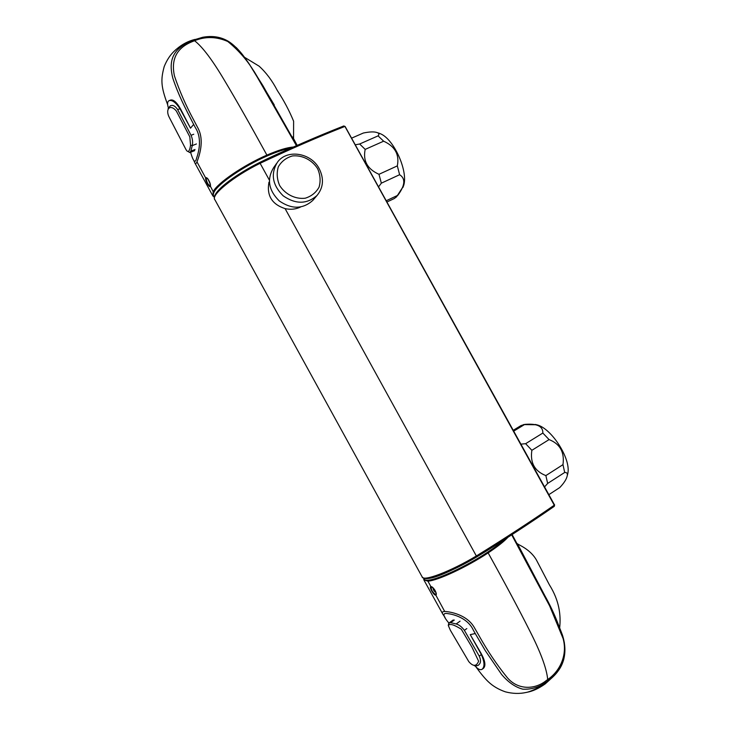 <?xml version="1.0" encoding="UTF-8"?>
<svg xmlns="http://www.w3.org/2000/svg" width="730" height="730" viewBox="0 0 730 730"><rect width="100%" height="100%" fill="white"/><g stroke="black" fill="none" stroke-linecap="round" stroke-linejoin="round"><path stroke-width="1.09" d="M386.937 202.009L394.611 198.377L397.841 195.284C405.132 185.429 405.725 178.576 399.62 174.716L397.33 165.893C399.556 154.541 394.994 146.31 383.633 141.2L378.085 135.871L359.662 143.993L355.264 144.805M378.085 135.871C379.445 134.265 379.043 133.143 376.89 132.513C374.043 131.564 369.526 131.738 363.348 133.024L351.586 138.162M397.33 165.893L378.979 174.306C367.4 169.095 362.801 160.792 365.183 149.394L359.662 143.993M383.633 141.2L365.183 149.394M397.841 195.284L386.243 200.75M399.62 174.716L381.352 183.166L378.979 174.306M378.551 186.862L381.352 183.166M402.923 187.455L403.389 186.25C408.9 172.536 394.145 138.91 380.138 133.636L378.724 133.088M548.942 494.593L559.782 487.549C563.797 483.315 566.215 479.647 567.046 476.535C567.894 473.733 567.11 472.383 564.692 472.465L562.976 464.654C564.682 452.244 560.047 443.886 549.079 439.588L542.837 433.054L525.636 443.685L521.01 444.141M542.837 433.054C543.056 426.229 537.043 423.345 524.788 424.395L513.783 431.092M562.976 464.654L545.867 475.595C534.679 471.224 530.017 462.802 531.86 450.319L525.636 443.685M549.079 439.588L531.86 450.319M564.692 472.465L547.655 483.433L545.867 475.595M544.644 486.819L547.655 483.433M567.511 474.838L567.83 473.368C571.134 458.65 551.186 427.798 536.559 424.75L535.199 424.44M524.788 424.395L520.983 425.59L513.318 430.253M319.192 168.648C311.117 152.743 286.899 148.829 277.437 162.243C270.456 173.859 272.372 185.055 283.185 195.832C295.723 204.464 307.011 204.327 317.076 195.403C323.436 187.528 324.138 178.613 319.192 168.648M317.623 168.676C312.093 159.943 302.184 154.915 292.401 155.946C286.206 157.744 281.515 161.357 278.331 166.787C276.488 172.91 276.935 179.16 279.654 185.52C285.284 194.408 295.404 199.409 305.213 198.213C311.382 196.306 315.999 192.629 319.056 187.181C320.798 181.095 320.324 174.935 317.623 168.676M276.542 163.502L273.586 167.699C266.678 179.197 268.558 190.275 279.252 200.914C291.644 209.437 302.822 209.273 312.778 200.431L313.571 199.5M300.568 207.01C295.778 209.3 290.622 209.839 285.092 208.616C271.916 204.336 266.541 195.53 268.959 182.199M285.092 208.616L476.845 556.88C451.742 571.106 426.621 583.206 422.104 576.809C422.542 582.056 450.474 571.563 476.489 555.904C505.169 538.165 531.093 521.266 554.262 505.196L554.161 506.41C531.121 522.397 505.352 539.205 476.863 556.844M259.579 162.553C289.591 148.4 317.587 136.236 343.565 126.053L344.606 126.555C318.49 136.802 290.33 149.057 260.117 163.31L259.506 162.589C236.447 173.941 215.396 190.065 214.976 196.279M466.817 628.585L464.371 630.346C461.862 626.924 459.134 624.789 456.168 623.958L450.629 622.663L448.987 623.009L448.713 624.679M464.371 630.346L479.254 656.115C480.869 659.774 480.915 662.448 479.391 664.145L478.314 665.295L475.695 666.043L474.363 665.705M448.311 625.537L448.576 623.849M450.364 630.282L468.779 661.608C473.186 666.7 476.462 666.563 478.606 661.197L471.963 647.191L461.323 629.26C454.06 624.634 449.726 623.374 448.311 625.482L450.364 630.282M188.495 151.767L189.763 152.588L190.84 151.156L192.273 145.608C192.966 142.277 192.565 138.837 191.05 135.296L177.645 109.609C175.492 106.388 173.402 105.029 171.368 105.54L170.355 105.768L168.082 108.624M190.585 145.151L192.273 145.608L196.434 143.965M189.809 136.839L176.359 111.051C170.236 103.505 164.797 109.126 169.469 117.767L185.758 149.139C187.893 153.227 189.499 151.95 190.566 145.288L189.809 136.839M483.415 668.342C485.97 665.851 485.195 660.86 481.097 653.368L470.631 635.328L480.824 653.56C484.528 661.343 484.976 666.563 482.174 669.227C480.322 670.377 477.958 669.282 475.102 665.942M470.631 635.328L470.248 634.644L475.239 633.54L473.332 630.163C467.93 618.237 453.932 614.359 448.001 613.665C442.307 612.506 442.608 615.645 448.895 623.073M526.978 692.268C532.526 691.346 538.594 688.563 545.182 683.919L550.274 679.32M435.837 592.258C434.359 591.674 433.401 590.287 432.963 588.097M564.372 642.61C559.6 626.011 553.112 610.417 544.918 595.826L512.122 534.542M549.809 679.365L545.666 683.006C551.579 678.498 555.74 674.483 558.121 670.952L554.079 675.597M545.666 683.006L545.155 683.362M431.339 586.966C430.892 589.493 432.279 592.021 435.509 594.53L436.084 593.764C435.673 590.771 434.213 588.526 431.704 587.02L430.91 586.628C433.31 586.208 438.164 594.996 435.591 595.105C433.547 595.205 428.775 586.546 430.91 586.628L427.899 581.153L423.82 579.839L423.738 578.333M507.925 537.289C504.065 541.487 497.468 546.688 488.142 552.893C466.972 566.945 437.617 580.651 427.899 581.153L428.108 580.167C437.653 579.666 466.607 566.152 487.485 552.3C494.593 547.591 500.159 543.403 504.184 539.716M563.697 659.728L558.067 671.007L547.473 681.163C544.507 683.161 536.942 689.804 522.872 689.184C515.444 687.295 508.354 682.386 501.601 674.456L485.304 650.658L475.239 633.54M511.684 534.834L549.654 605.946L563.067 638.476C567.63 654.472 560.33 670.77 548.157 679.201L546.241 680.588C534.597 690.023 517.196 690.151 506.702 676.911C496.628 664.4 487.494 650.822 479.3 636.177L474.683 628.156C467.319 614.423 449.653 611.658 444.725 611.466C442.17 611.539 441.632 612.57 443.092 614.569L445.045 617.443M168.338 107.739C167.115 103.824 167.389 101.452 169.159 100.621C172.28 99.809 175.921 102.565 180.073 108.889L190.512 128.179L193.66 124.429C184.809 107.292 178.677 95.584 172.828 78.219C168.895 63.035 172.718 55.562 176.961 50.498C181.651 45.725 187.072 42.267 193.213 40.141L202.575 37.303L209.692 36.509M180.073 108.889L180.429 108.743C176.715 102.246 173.43 99.344 170.564 100.056L169.159 100.612M194.937 39.411C188.249 41.09 182.199 44.256 176.797 48.901M210.149 183.86L208.114 179.343M191.744 40.561L193.222 40.141M236.155 47.459C242.424 54.038 243.628 56.055 248.93 63.547L262.882 85.62L296.854 145.525M208.552 179.863L206.955 178.23L206.134 178.366C206.782 182.509 208.132 184.982 210.194 185.785L210.258 185.621M296.444 145.699L257.115 76.878C249.833 63.282 240.06 51.492 227.796 41.5C216.491 36.536 205.404 36.272 194.554 40.716L192.72 41.446C176.879 47.633 170.793 59.148 174.461 75.993C179.407 90.73 185.758 105.275 193.505 119.629L197.702 127.613C205.121 140.817 198.688 157.324 196.981 161.887L205.696 178.001C206.845 175.775 211.545 184.371 210.24 186.314C209.501 188.313 204.838 179.799 205.696 178.001L206.134 178.366M214.374 197.146L212.868 195.968L213.187 191.68C217.294 183.203 243.209 165.372 266.897 155.107C278.358 150.152 287.173 147.469 293.36 147.04M290.449 148.309C284.435 149.276 276.652 151.831 267.08 155.983L266.897 155.107C250.28 124.784 236.21 100.001 224.676 80.747C212.539 60.198 202.502 46.857 194.554 40.716M190.585 152.269C193.35 161.75 195.357 163.712 196.598 158.154C198.551 152.67 202.465 138.545 195.439 127.759L193.66 124.429M190.384 127.942L180.429 108.743M193.733 160.253L194.773 162.699C195.275 164.15 195.978 163.949 196.872 162.115M269.324 180.018L260.117 163.31C233.116 176.569 210.149 195.512 214.939 199.838L422.104 576.809M424.331 578.069C427.899 581.062 453.522 570.878 476.809 556.88L476.809 556.88C495.351 545.712 507.624 537.453 519.468 529.724L554.28 506.346L554.617 504.841L554.262 505.196L345.062 126.655M214.593 199.208C211.335 192.611 233.7 175.574 259.524 162.544C278.723 153.145 292.319 147.524 305.204 141.93L343.711 125.961L345.117 126.482L554.462 504.813M454.297 620.035L450.638 622.663M460.064 621.157L456.168 623.958M481.362 654.564L479.254 656.115M195.029 149.495L190.84 151.156M193.742 134.238L191.05 135.296M179.972 108.715L177.645 109.609M444.698 611.485L435.509 594.53M487.485 552.3L488.142 552.893C505.242 583.699 519.003 609.459 529.405 630.173C540.611 652.091 546.706 668.543 547.701 679.539M424.02 578.434C424.048 579.784 425.417 580.368 428.108 580.167M210.194 185.785L213.187 191.68L214.127 192.017C212.95 194.299 213.05 195.895 214.428 196.817M267.08 155.983C243.811 166.075 218.188 183.668 214.127 192.017M403.389 186.25L396.353 197.1M380.138 133.636L376.89 132.513M567.83 473.368L567.055 476.508M536.559 424.75L523.447 424.595M317.076 195.403L312.778 200.431M453.248 619.971L448.987 623.009M194.682 150.636L189.763 152.597M482.174 669.227L483.424 668.342M559.7 627.471C560.959 615.308 559.399 600.726 549.361 584.776L536.468 560.092C530.089 548.796 517.743 544.653 517.415 543.686L544.735 595.47M436.084 593.764C436.859 594.33 434.313 587.769 431.695 587.02M476.07 667.056C480.933 673.744 485.021 678.654 488.333 681.765C492.896 686.136 498.59 689.494 505.425 691.848C512.633 693.719 519.532 693.92 526.138 692.469C529.241 692.031 538.968 688.043 545.62 683.024M558.076 671.007C561.936 666.098 568.524 653.97 562.438 635.073C557.337 621.613 553.158 611.859 549.9 605.809L543.996 594.019M443.073 614.587L442.754 614.03M442.699 613.921L424.103 580.359M191.99 40.469L202.94 37.23M253.94 71.148L274.27 104.956L249.176 63.921M244.459 57.25L259.141 66.193C266.195 72.626 272.263 80.747 277.336 90.547C283.787 100.32 289.217 110.549 293.615 121.226L293.551 138.043L292.703 136.966L297.174 145.389M210.258 185.63C211.454 187.117 207.94 177.198 206.955 178.23M191.963 40.478C183.823 44.001 178.065 47.413 174.698 50.735C170.318 54.759 166.823 60.052 164.195 66.603C160.782 79.378 160.646 86.103 167.644 104.655M202.575 37.303C211.463 35.67 219.374 36.637 226.318 40.205C230.945 42.468 236.073 46.957 241.703 53.682L248.93 63.547M212.503 195.293L194.746 162.717"/></g></svg>

